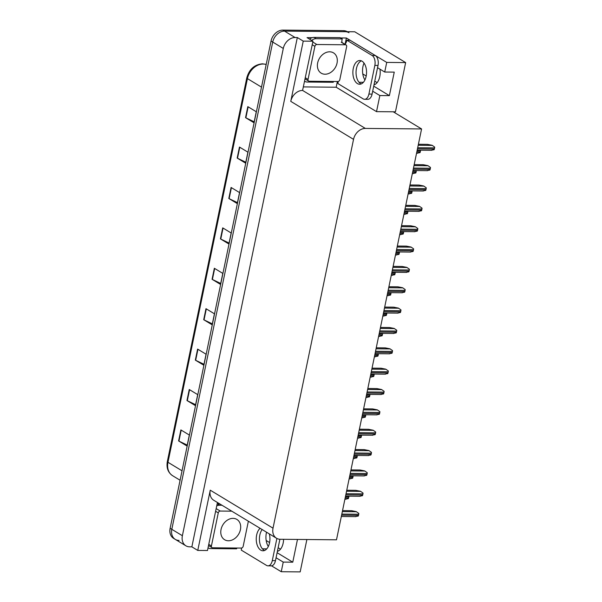 <?xml version="1.0" encoding="UTF-8"?>
<svg xmlns="http://www.w3.org/2000/svg" width="602" height="602" viewBox="0 0 602 602"><rect width="100%" height="100%" fill="white"/><g stroke="black" fill="none" stroke-linecap="round" stroke-linejoin="round"><path stroke-width="0.9" d="M268.319 546.503A12.446 7.186 90.5 0 1 266.347 533.041A12.446 7.186 90.5 0 1 266.535 532.213M364.932 79.953A12.446 7.186 90.5 0 1 362.961 66.491A12.446 7.186 90.5 0 1 364.029 63.097M277.394 551.364A12.446 7.186 -89.5 0 0 283.158 543.147A12.446 7.186 -89.5 0 0 283.58 539.309M379.96 69.155A12.446 7.186 90.5 0 1 379.779 76.597A12.446 7.186 90.5 0 1 374.008 84.814M337.361 81.511L336.179 87.222L303.498 86.914M340.604 37.941L346.376 37.994L345.096 44.142M346.376 37.994L386.717 62.412L405.65 62.585L395.454 111.814L393.234 111.791L421.581 128.948L365.354 128.422L302.58 90.428L312.965 41.207L307.05 37.625L312.227 37.678M365.354 128.422A11.671 9.015 121.2 0 0 353.54 139.355L273.022 528.172L210.248 490.178L197.765 550.424L207.487 550.514L217.435 502.489M210.248 490.178A11.671 9.015 121.2 0 0 213.733 500.254L276.506 538.241A11.671 9.015 121.2 0 0 280.269 539.279L336.495 539.806L421.581 128.948M302.58 90.428A11.671 9.015 121.2 0 0 290.766 101.362L303.242 41.117L297.328 37.535L191.857 546.849L189.63 546.827A11.671 9.015 -58.8 0 1 185.867 545.788A11.671 9.015 -58.8 0 1 182.383 535.712L283.294 48.446A11.671 9.015 -58.8 0 1 295.1 37.512L297.328 37.535M312.965 41.207L303.242 41.117M405.65 62.585L354.744 31.778L284.543 31.123L345.217 31.688A11.671 9.015 -58.8 0 1 348.972 32.726M179.072 540.43A11.671 9.015 -58.8 0 1 175.31 539.4L173.617 538.376A11.671 9.015 -58.8 0 1 170.133 528.3L271.043 41.034L272.729 42.057A11.671 9.015 -58.8 0 1 284.543 31.123A11.671 9.015 -58.8 0 0 272.729 42.057L171.818 529.324L272.729 42.057L283.294 48.446M175.31 539.4A11.671 9.015 -58.8 0 1 171.818 529.324A11.671 9.015 -58.8 0 0 175.31 539.4L185.867 545.788M306.877 539.527L300.172 571.9L281.247 571.719L271.54 565.85M197.765 550.424L191.857 546.849M280.524 549.174L278.147 547.737M269.591 542.56L266.167 540.483M377.138 82.624L374.76 81.187M366.204 76.01L362.788 73.933M273.022 528.172A11.671 9.015 121.2 0 0 276.506 538.241M393.234 111.791L376.521 111.641L336.179 87.222M276.07 557.761L283.233 562.095L281.247 571.719M372.683 91.211L379.854 95.545L376.521 111.641M386.717 62.412L384.723 72.037L377.552 67.695M379.854 95.545L389.381 95.635L394.25 72.127L384.723 72.037M373.729 86.161L389.381 95.635M283.233 562.095L292.768 562.185L297.478 539.445M277.116 552.711L292.768 562.185M187.237 445.104L178.929 441.115A3.115 0.82 -168.3 0 1 178.598 440.935L187.041 446.052L189.329 435.028L180.878 429.918L178.598 440.935M195.605 404.694L187.297 400.706A3.115 0.82 -168.3 0 1 186.966 400.526L195.417 405.643L197.697 394.619L189.246 389.502L186.966 400.526M203.98 364.285L195.665 360.297A3.115 0.82 -168.3 0 1 195.334 360.116L203.785 365.226L206.065 354.209L197.614 349.092L195.334 360.116M212.348 323.876L204.033 319.888A3.115 0.82 -168.3 0 1 203.702 319.707L212.152 324.817L214.432 313.8L205.982 308.683L203.702 319.707M254.187 121.83L245.872 117.834A3.115 0.82 -168.3 0 1 245.541 117.653L253.991 122.77L256.271 111.746L247.828 106.637L245.541 117.653M245.819 162.239L237.504 158.243A3.115 0.82 -168.3 0 1 237.173 158.07L245.624 163.18L247.904 152.163L239.461 147.046L237.173 158.07M237.451 202.648L229.136 198.652A3.115 0.82 -168.3 0 1 228.805 198.479L237.256 203.589L239.536 192.572L231.085 187.455L228.805 198.479M229.084 243.057L220.768 239.062A3.115 0.82 -168.3 0 1 220.437 238.889L228.888 243.998L231.168 232.982L222.717 227.865L220.437 238.889M220.716 283.467L212.401 279.471A3.115 0.82 -168.3 0 1 212.07 279.298L220.52 284.407L222.8 273.391L214.35 268.274L212.07 279.298M271.043 41.034A11.671 9.015 -58.8 0 1 282.85 30.1L343.524 30.672A11.671 9.015 -58.8 0 1 347.286 31.703L347.294 31.71M348.912 496.176A1.941 1.121 90.5 0 1 348.844 496.8L348.618 497.899A1.941 1.121 90.5 0 1 348.355 498.614L345.593 499.081M342.538 510.609L351.606 510.692L356.264 511.617L358.8 513.401A1.941 1.121 90.5 0 1 358.739 514.236L358.506 515.335A1.941 1.121 90.5 0 1 358.25 516.057L355.481 516.524M353.126 475.821A1.941 1.121 90.5 0 1 353.058 476.445L352.832 477.552A1.941 1.121 90.5 0 1 352.576 478.266L349.807 478.733M357.34 455.466A1.941 1.121 90.5 0 1 357.279 456.098L357.046 457.196A1.941 1.121 90.5 0 1 356.79 457.911L354.021 458.378M361.554 435.118A1.941 1.121 90.5 0 1 361.493 435.743L361.26 436.849A1.941 1.121 90.5 0 1 361.004 437.564L358.235 438.03M346.752 490.254L355.82 490.344L360.478 491.262L363.014 493.046A1.941 1.121 90.5 0 1 362.953 493.881L362.72 494.987A1.941 1.121 90.5 0 1 362.464 495.702L359.695 496.168M350.966 469.906L360.034 469.989L364.692 470.914L367.228 472.698A1.941 1.121 90.5 0 1 367.167 473.533L366.942 474.632A1.941 1.121 90.5 0 1 366.678 475.354L363.917 475.813M355.18 449.551L364.248 449.634L368.906 450.559L371.442 452.343A1.941 1.121 90.5 0 1 371.381 453.178L371.156 454.284A1.941 1.121 90.5 0 1 370.892 454.999L368.131 455.466M359.402 429.203L368.462 429.286L373.12 430.212L375.656 431.995A1.941 1.121 90.5 0 1 375.595 432.83L375.37 433.929A1.941 1.121 90.5 0 1 375.106 434.644L372.345 435.111M366.151 76.281A11.867 6.848 -89.5 0 0 359.823 60.516A11.867 6.848 -89.5 0 0 353.269 68.477A11.867 6.848 -89.5 0 0 359.597 84.242A11.867 6.848 -89.5 0 0 366.151 76.281M361.192 83.934A11.867 6.848 90.5 0 1 356.444 68.508A11.867 6.848 90.5 0 1 361.403 60.855M368.913 94.07L372.089 94.1L378.018 65.445A7.781 4.492 90.5 0 0 375.317 55.542L350.055 40.251L346.88 40.221L372.141 55.512A7.781 4.492 90.5 0 1 374.843 65.415L368.913 94.07A7.781 4.492 90.5 0 1 364.609 99.292A7.781 4.492 90.5 0 1 363.164 98.863L337.903 83.573A7.781 4.492 90.5 0 0 338.158 81.481M346.88 40.221A7.781 4.492 90.5 0 1 344.969 44.285M372.089 94.1A7.781 4.492 90.5 0 1 367.792 99.322L364.609 99.292M333.395 81.473A7.781 6.012 -58.8 0 0 333.245 82.271L307.201 82.022A7.781 6.012 -58.8 0 1 304.695 81.33A7.781 6.012 -58.8 0 1 304.657 81.308L304.695 81.33M342.004 42.486A7.781 6.012 -58.8 0 1 342.222 38.919L340.115 37.64L314.063 37.399A7.781 6.012 121.2 0 0 309.548 39.138M311.663 40.417A7.781 6.012 -58.8 0 1 316.178 38.678L342.222 38.919M344.464 43.984A3.89 1.031 -168.3 0 1 345.089 44.157M260.102 528.315A11.867 6.848 -89.5 0 0 256.648 535.027A11.867 6.848 -89.5 0 0 262.984 550.792A11.867 6.848 -89.5 0 0 269.53 542.831A11.867 6.848 -89.5 0 0 269.327 533.899M264.571 550.484A11.867 6.848 90.5 0 1 259.823 535.058A11.867 6.848 90.5 0 1 262.156 529.557M276.882 538.451L272.292 560.62A7.781 4.492 90.5 0 1 267.995 565.842A7.781 4.492 90.5 0 1 266.543 565.413L241.282 550.123A7.781 4.492 90.5 0 0 241.537 548.031M279.892 539.272L275.468 560.65A7.781 4.492 90.5 0 1 271.171 565.872L267.995 565.842M236.774 548.023A7.781 6.012 -58.8 0 0 236.631 548.821L210.58 548.572A7.781 6.012 -58.8 0 1 208.074 547.88A7.781 6.012 -58.8 0 1 208.036 547.858L208.074 547.88M219.88 503.972L217.45 503.949A7.781 6.012 121.2 0 0 217.134 503.957M216.728 505.891A7.781 6.012 -58.8 0 1 219.557 505.228L221.987 505.251M325.027 74.219A11.867 9.165 121.2 0 0 336.322 65.49A11.867 9.165 121.2 0 0 333.493 52.863A11.867 9.165 121.2 0 0 329.67 51.81A11.867 9.165 121.2 0 0 318.375 60.539A11.867 9.165 121.2 0 0 321.205 73.166A11.867 9.165 121.2 0 0 325.027 74.219M316.855 44.51A1.941 1.505 121.2 0 0 314.891 46.331L308.043 79.396A1.941 1.505 121.2 0 0 308.623 81.074A1.941 1.505 121.2 0 0 309.247 81.247L337.842 81.518A1.941 1.505 121.2 0 0 339.806 79.697L346.654 46.632A1.941 1.505 121.2 0 0 346.075 44.954A1.941 1.505 121.2 0 0 345.443 44.781L316.855 44.51L312.784 42.05M228.406 540.769A11.867 9.165 121.2 0 0 239.701 532.04A11.867 9.165 121.2 0 0 236.872 519.413A11.867 9.165 121.2 0 0 233.049 518.36A11.867 9.165 121.2 0 0 221.762 527.089A11.867 9.165 121.2 0 0 224.591 539.716A11.867 9.165 121.2 0 0 228.406 540.769M231.778 511.173L220.242 511.06A1.941 1.505 121.2 0 0 218.27 512.881L211.422 545.946A1.941 1.505 121.2 0 0 212.009 547.624A1.941 1.505 121.2 0 0 212.634 547.797L241.221 548.068A1.941 1.505 121.2 0 0 243.193 546.247L248.37 521.219M365.768 414.763A1.941 1.121 90.5 0 1 365.707 415.395L365.474 416.494A1.941 1.121 90.5 0 1 365.218 417.209L362.449 417.675M369.989 394.415A1.941 1.121 90.5 0 1 369.921 395.04L369.688 396.139A1.941 1.121 90.5 0 1 369.432 396.861L366.663 397.328M374.203 374.06A1.941 1.121 90.5 0 1 374.135 374.685L373.91 375.791A1.941 1.121 90.5 0 1 373.646 376.506L370.885 376.972M363.616 408.848L372.683 408.931L377.334 409.857L379.87 411.64A1.941 1.121 90.5 0 1 379.809 412.475L379.584 413.582A1.941 1.121 90.5 0 1 379.32 414.296L376.559 414.763M367.83 388.493L376.897 388.583L381.548 389.509L384.084 391.285A1.941 1.121 90.5 0 1 384.023 392.128L383.798 393.226A1.941 1.121 90.5 0 1 383.534 393.941L380.773 394.408M372.044 368.146L381.111 368.228L385.762 369.154L388.298 370.937A1.941 1.121 90.5 0 1 388.237 371.773L388.012 372.871A1.941 1.121 90.5 0 1 387.748 373.594L384.987 374.06M378.417 353.713A1.941 1.121 90.5 0 1 378.349 354.337L378.124 355.436A1.941 1.121 90.5 0 1 377.86 356.151L375.099 356.617M382.631 333.357A1.941 1.121 90.5 0 1 382.563 333.982L382.338 335.088A1.941 1.121 90.5 0 1 382.074 335.803L379.313 336.27M386.845 313.002A1.941 1.121 90.5 0 1 386.777 313.634L386.552 314.733A1.941 1.121 90.5 0 1 386.288 315.448L383.527 315.915M391.059 292.655A1.941 1.121 90.5 0 1 390.991 293.279L390.766 294.386A1.941 1.121 90.5 0 1 390.502 295.1L387.741 295.567M395.273 272.3A1.941 1.121 90.5 0 1 395.205 272.932L394.98 274.03A1.941 1.121 90.5 0 1 394.716 274.745L391.955 275.212M376.258 347.79L385.325 347.881L389.976 348.806L392.519 350.582A1.941 1.121 90.5 0 1 392.451 351.417L392.226 352.524A1.941 1.121 90.5 0 1 391.97 353.239L389.201 353.705M380.472 327.443L389.539 327.526L394.197 328.451L396.733 330.235A1.941 1.121 90.5 0 1 396.665 331.07L396.44 332.169A1.941 1.121 90.5 0 1 396.184 332.891L393.415 333.357M384.686 307.088L393.753 307.17L398.411 308.096L400.947 309.88A1.941 1.121 90.5 0 1 400.887 310.715L400.654 311.821A1.941 1.121 90.5 0 1 400.398 312.536L397.629 313.002M388.9 286.74L397.967 286.823L402.625 287.748L405.161 289.532A1.941 1.121 90.5 0 1 405.101 290.367L404.868 291.466A1.941 1.121 90.5 0 1 404.612 292.181L401.843 292.647M393.114 266.385L402.181 266.468L406.839 267.393L409.375 269.177A1.941 1.121 90.5 0 1 409.315 270.012L409.082 271.118A1.941 1.121 90.5 0 1 408.826 271.833L406.057 272.3M399.487 251.952A1.941 1.121 90.5 0 1 399.419 252.577L399.194 253.675A1.941 1.121 90.5 0 1 398.938 254.398L396.169 254.864M403.701 231.597A1.941 1.121 90.5 0 1 403.633 232.221L403.408 233.328A1.941 1.121 90.5 0 1 403.152 234.043L400.383 234.509M407.915 211.249A1.941 1.121 90.5 0 1 407.855 211.874L407.622 212.973A1.941 1.121 90.5 0 1 407.366 213.695L404.597 214.154M412.129 190.894A1.941 1.121 90.5 0 1 412.069 191.519L411.836 192.625A1.941 1.121 90.5 0 1 411.58 193.34L408.811 193.806M416.351 170.539A1.941 1.121 90.5 0 1 416.283 171.171L416.05 172.27A1.941 1.121 90.5 0 1 415.794 172.985L413.025 173.451M420.565 150.191A1.941 1.121 90.5 0 1 420.497 150.816L420.271 151.922A1.941 1.121 90.5 0 1 420.008 152.637L417.246 153.104M397.328 246.03L406.395 246.12L411.053 247.046L413.589 248.829A1.941 1.121 90.5 0 1 413.529 249.664L413.296 250.763A1.941 1.121 90.5 0 1 413.04 251.478L410.278 251.945M401.542 225.682L410.609 225.765L415.267 226.691L417.803 228.474A1.941 1.121 90.5 0 1 417.743 229.309L417.517 230.415A1.941 1.121 90.5 0 1 417.254 231.13L414.492 231.597M405.763 205.327L414.823 205.417L419.481 206.343L422.017 208.119A1.941 1.121 90.5 0 1 421.957 208.962L421.731 210.06A1.941 1.121 90.5 0 1 421.468 210.775L418.706 211.242M409.977 184.98L419.045 185.062L423.695 185.988L426.231 187.771A1.941 1.121 90.5 0 1 426.171 188.607L425.945 189.705A1.941 1.121 90.5 0 1 425.682 190.428L422.92 190.894M414.191 164.624L423.259 164.707L427.909 165.633L430.445 167.416A1.941 1.121 90.5 0 1 430.385 168.251L430.159 169.358A1.941 1.121 90.5 0 1 429.896 170.073L427.134 170.539M418.405 144.277L427.473 144.36L432.123 145.285L434.659 147.069A1.941 1.121 90.5 0 1 434.599 147.904L434.373 149.003A1.941 1.121 90.5 0 1 434.11 149.717L431.348 150.184M266.784 548.851L262.397 548.813M363.397 82.301L359.01 82.263M277.499 550.845L278.613 550.853M374.12 84.295L375.234 84.303M295.1 37.512L282.85 30.1M182.383 535.712L170.133 528.3M353.54 139.355L290.766 101.362M266.189 64.474L265.332 64.279A15.562 12.025 121.2 0 0 263.172 64.038A15.562 12.025 121.2 0 0 247.422 78.614A3.89 1.031 -168.3 0 1 246.79 77.854C249.243 69.238 254.465 64.564 262.449 63.82L266.204 64.391M264.88 64.098A3.89 2.393 -77.4 0 1 265.332 64.279L266.129 64.76M261.494 87.124L247.422 78.614L167.973 462.283A15.562 12.025 121.2 0 0 172.623 475.715C168.018 472.562 166.257 467.829 167.341 461.523A3.89 1.031 11.7 0 0 167.973 462.283L182.037 470.802M343.524 30.672L345.217 31.688M212.401 279.471L214.681 268.477M220.768 239.062L223.049 228.068M229.136 198.652L231.416 187.651M237.504 158.243L239.784 147.242M245.872 117.834L248.152 106.832M204.033 319.888L206.313 308.886M195.665 360.297L197.945 349.295M187.297 400.706L189.577 389.705M178.929 441.115L181.202 430.114M345.179 497.869L348.618 497.899M345.405 496.763L348.844 496.8M341.59 515.177L358.506 515.335M341.823 514.078L358.739 514.236M342.335 511.61L356.474 511.745M349.393 477.514L352.832 477.552M349.619 476.415L353.058 476.445M353.607 457.166L357.046 457.196M353.833 456.06L357.279 456.098M357.821 436.811L361.26 436.849M358.047 435.713L361.493 435.743M345.804 494.829L362.72 494.987M346.037 493.723L362.953 493.881M346.549 491.262L360.688 491.39M350.025 474.474L366.942 474.632M350.251 473.375L367.167 473.533M350.763 470.907L364.902 471.042M354.239 454.126L371.156 454.284M354.465 453.02L371.381 453.178M354.977 450.559L369.116 450.687M358.453 433.771L375.37 433.929M358.679 432.672L375.595 432.83M359.191 430.204L373.33 430.34M316.178 38.678L314.063 37.399M378.018 65.445L374.843 65.415M375.317 55.542L372.141 55.512M219.557 505.228L217.45 503.949M272.292 560.62L275.468 560.65M314.891 46.331L312.235 44.729M308.043 79.396L305.387 77.786M345.443 44.781L341.221 42.223M218.27 512.881L215.614 511.279M220.242 511.06L216.171 508.6M211.422 545.946L208.766 544.336M362.035 416.464L365.474 416.494M362.261 415.357L365.707 415.395M366.249 396.108L369.688 396.139M366.483 395.01L369.921 395.04M370.463 375.761L373.91 375.791M370.697 374.655L374.135 374.685M362.667 413.423L379.584 413.582M362.893 412.317L379.809 412.475M363.405 409.857L377.544 409.985M366.881 393.068L383.798 393.226M367.107 391.97L384.023 392.128M367.619 389.502L381.758 389.637M371.095 372.713L388.012 372.871M371.321 371.615L388.237 371.773M371.833 369.146L385.972 369.282M374.677 355.406L378.124 355.436M374.911 354.307L378.349 354.337M378.899 335.051L382.338 335.088M379.125 333.952L382.563 333.982M383.113 314.703L386.552 314.733M383.339 313.597L386.777 313.634M387.327 294.348L390.766 294.386M387.553 293.249L390.991 293.279M391.541 274L394.98 274.03M391.767 272.894L395.205 272.932M375.309 352.366L392.226 352.524M375.535 351.259L392.451 351.417M376.047 348.799L390.186 348.927M379.523 332.011L396.44 332.169M379.757 330.912L396.665 331.07M380.261 328.444L394.408 328.579M383.737 311.663L400.654 311.821M383.971 310.557L400.887 310.715M384.475 308.096L398.622 308.224M387.951 291.308L404.868 291.466M388.185 290.209L405.101 290.367M388.696 287.741L402.836 287.876M392.165 270.96L409.082 271.118M392.399 269.854L409.315 270.012M392.91 267.393L407.05 267.521M395.755 253.645L399.194 253.675M395.981 252.547L399.419 252.577M399.969 233.298L403.408 233.328M400.195 232.191L403.633 232.221M404.183 212.942L407.622 212.973M404.409 211.844L407.855 211.874M408.397 192.587L411.836 192.625M408.623 191.489L412.069 191.519M412.611 172.24L416.05 172.27M412.844 171.134L416.283 171.171M416.825 151.885L420.271 151.922M417.058 150.786L420.497 150.816M396.387 250.605L413.296 250.763M396.613 249.506L413.529 249.664M397.124 247.038L411.264 247.174M400.601 230.25L417.517 230.415M400.827 229.151L417.743 229.309M401.338 226.683L415.478 226.819M404.815 209.902L421.731 210.06M405.041 208.796L421.957 208.962M405.552 206.335L419.692 206.463M409.029 189.547L425.945 189.705M409.255 188.449L426.171 188.607M409.766 185.98L423.906 186.116M413.243 169.2L430.159 169.358M413.469 168.093L430.385 168.251M413.98 165.633L428.12 165.761M417.457 148.845L434.373 149.003M417.683 147.746L434.599 147.904M418.194 145.278L432.334 145.413M167.341 461.523L246.79 77.854M172.623 475.715L180.088 480.238M344.908 499.178L346.105 499.193M341.319 516.493L355.993 516.629M349.122 478.831L350.319 478.838M353.336 458.476L354.533 458.491M357.55 438.128L358.747 438.136M345.533 496.138L360.207 496.281M349.747 475.791L364.421 475.926M353.968 455.436L368.635 455.571M358.182 435.088L372.856 435.223M308.623 81.074L305.139 78.967M346.075 44.954L341.846 42.396M212.009 547.624L208.525 545.517M361.764 417.773L362.961 417.788M365.978 397.425L367.175 397.433M370.192 377.07L371.389 377.085M362.396 414.733L377.07 414.868M366.61 394.385L381.284 394.521M370.824 374.03L385.498 374.166M374.406 356.715L375.603 356.73M378.62 336.367L379.824 336.375M382.834 316.012L384.038 316.027M387.056 295.665L388.252 295.672M391.27 275.31L392.466 275.325M375.038 353.675L389.712 353.818M379.252 333.327L393.926 333.463M383.466 312.972L398.14 313.115M387.68 292.625L402.354 292.76M391.894 272.27L406.568 272.405M395.484 254.962L396.68 254.97M399.698 234.607L400.894 234.622M403.912 214.259L405.108 214.267M408.126 193.904L409.322 193.912M412.34 173.549L413.536 173.564M416.554 153.201L417.75 153.209M396.108 251.922L410.782 252.057M400.33 231.567L414.996 231.702M404.544 211.212L419.21 211.355M408.758 190.864L423.432 191M412.972 170.509L427.646 170.652M417.186 150.161L431.86 150.297"/></g></svg>
